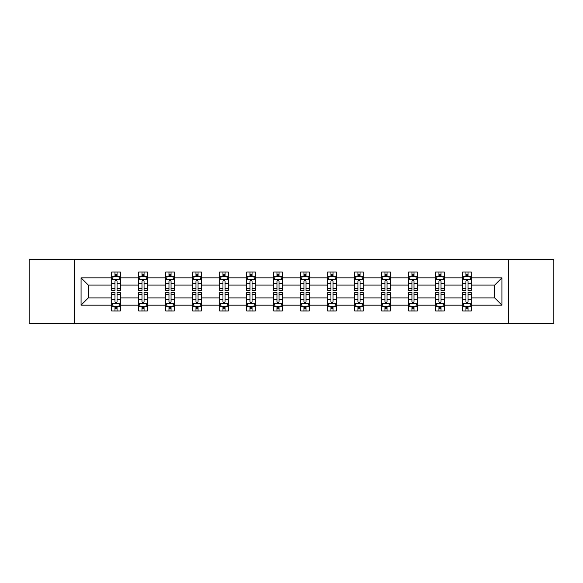 <?xml version="1.0" encoding="UTF-8"?>
<svg xmlns="http://www.w3.org/2000/svg" width="583" height="583" viewBox="0 0 583 583"><rect width="100%" height="100%" fill="white"/><g stroke="black" fill="none" stroke-linecap="round" stroke-linejoin="round"><path stroke-width="0.87" d="M508.595 323.514L553.85 323.514L553.85 259.486L508.595 259.486L508.595 323.514L74.405 323.514L74.405 259.486L29.15 259.486L29.15 323.514L74.405 323.514M471.304 305.171L471.304 297.906L494.668 297.906L501.934 305.171L471.304 305.171L471.304 310.972L468.018 310.972L468.018 306.556M508.595 259.486L74.405 259.486M462.647 305.171L444.304 305.171L444.304 297.906L462.647 297.906L462.647 310.972L471.304 310.972L471.304 306.345L469.679 306.345M444.304 305.171L444.304 310.972L441.018 310.972L441.018 306.556M435.654 305.171L417.311 305.171L417.311 297.906L435.654 297.906L435.654 310.972L444.304 310.972L444.304 306.345L442.679 306.345M417.311 305.171L417.311 310.972L414.025 310.972L414.025 306.556M408.661 305.171L390.311 305.171L390.311 297.906L408.661 297.906L408.661 310.972L417.311 310.972L417.311 306.345L415.686 306.345M390.311 305.171L390.311 310.972L387.025 310.972L387.025 306.556M381.661 305.171L363.318 305.171L363.318 297.906L381.661 297.906L381.661 310.972L390.311 310.972L390.311 306.345L388.686 306.345M363.318 305.171L363.318 310.972L360.032 310.972L360.032 306.556M354.668 305.171L336.318 305.171L336.318 297.906L354.668 297.906L354.668 310.972L363.318 310.972L363.318 306.345L361.693 306.345M336.318 305.171L336.318 310.972L333.031 310.972L333.031 306.556M327.668 305.171L309.325 305.171L309.325 297.906L327.668 297.906L327.668 310.972L336.318 310.972L336.318 306.345L334.693 306.345M309.325 305.171L309.325 310.972L306.039 310.972L306.039 306.556M300.675 305.171L282.325 305.171L282.325 297.906L300.675 297.906L300.675 310.972L309.325 310.972L309.325 306.345L307.7 306.345M282.325 305.171L282.325 310.972L279.038 310.972L279.038 306.556M273.675 305.171L255.332 305.171L255.332 297.906L273.675 297.906L273.675 310.972L282.325 310.972L282.325 306.345L280.7 306.345M255.332 305.171L255.332 310.972L252.045 310.972L252.045 306.556M246.682 305.171L228.332 305.171L228.332 297.906L246.682 297.906L246.682 310.972L255.332 310.972L255.332 306.345L253.707 306.345M228.332 305.171L228.332 310.972L225.045 310.972L225.045 306.556M219.682 305.171L201.339 305.171L201.339 297.906L219.682 297.906L219.682 310.972L228.332 310.972L228.332 306.345L226.707 306.345M201.339 305.171L201.339 310.972L198.052 310.972L198.052 306.556M192.689 305.171L174.339 305.171L174.339 297.906L192.689 297.906L192.689 310.972L201.339 310.972L201.339 306.345L199.714 306.345M174.339 305.171L174.339 310.972L171.052 310.972L171.052 306.556M165.689 305.171L147.346 305.171L147.346 297.906L165.689 297.906L165.689 310.972L174.339 310.972L174.339 306.345L172.714 306.345M147.346 305.171L147.346 310.972L144.059 310.972L144.059 306.556M138.696 305.171L120.353 305.171L120.353 297.906L138.696 297.906L138.696 310.972L147.346 310.972L147.346 306.345L145.721 306.345M120.353 305.171L120.353 310.972L117.059 310.972L117.059 306.556M111.696 305.171L81.066 305.171L81.066 277.829L111.696 277.829L111.696 285.094L88.332 285.094L88.332 297.906L111.696 297.906L111.696 310.972L120.353 310.972L120.353 306.345L118.721 306.345M113.321 276.655L111.696 276.655L111.696 272.028L111.696 277.829M114.982 276.444L114.982 272.028L111.696 272.028L120.353 272.028L120.353 277.829L138.696 277.829L138.696 272.028L147.346 272.028L147.346 277.829L165.689 277.829L165.689 272.028L174.339 272.028L174.339 277.829L192.689 277.829L192.689 272.028L201.339 272.028L201.339 277.829L219.682 277.829L219.682 272.028L228.332 272.028L228.332 277.829L246.682 277.829L246.682 272.028L255.332 272.028L255.332 277.829L273.675 277.829L273.675 272.028L282.325 272.028L282.325 277.829L300.675 277.829L300.675 272.028L309.325 272.028L309.325 277.829L327.668 277.829L327.668 272.028L336.318 272.028L336.318 277.829L354.668 277.829L354.668 272.028L363.318 272.028L363.318 277.829L381.661 277.829L381.661 272.028L390.311 272.028L390.311 277.829L408.661 277.829L408.661 272.028L417.311 272.028L417.311 277.829L435.654 277.829L435.654 272.028L444.304 272.028L444.304 277.829L462.647 277.829L462.647 272.028L471.304 272.028L471.304 277.829L501.934 277.829L501.934 305.171M462.647 277.829L462.647 285.094L444.304 285.094L444.304 277.829M435.654 277.829L435.654 285.094L417.311 285.094L417.311 277.829M408.661 277.829L408.661 285.094L390.311 285.094L390.311 277.829M381.661 277.829L381.661 285.094L363.318 285.094L363.318 277.829M354.668 277.829L354.668 285.094L336.318 285.094L336.318 277.829M327.668 277.829L327.668 285.094L309.325 285.094L309.325 277.829M300.675 277.829L300.675 285.094L282.325 285.094L282.325 277.829M273.675 277.829L273.675 285.094L255.332 285.094L255.332 277.829M246.682 277.829L246.682 285.094L228.332 285.094L228.332 277.829M219.682 277.829L219.682 285.094L201.339 285.094L201.339 277.829M192.689 277.829L192.689 285.094L174.339 285.094L174.339 277.829M165.689 277.829L165.689 285.094L147.346 285.094L147.346 277.829M138.696 277.829L138.696 285.094L120.353 285.094L120.353 277.829M81.066 277.829L88.332 285.094M494.668 297.906L494.668 285.094L471.304 285.094L471.304 277.829M465.941 276.357L468.018 276.357M438.941 276.357L441.018 276.357M411.948 276.357L414.025 276.357M384.948 276.357L387.025 276.357M357.955 276.357L360.032 276.357M330.955 276.357L333.031 276.357M303.962 276.357L306.039 276.357M276.961 276.357L279.038 276.357M249.969 276.357L252.045 276.357M222.968 276.357L225.045 276.357M195.975 276.357L198.052 276.357M168.975 276.357L171.052 276.357M141.982 276.357L144.059 276.357M114.982 276.357L117.059 276.357M114.982 306.643L117.059 306.643M141.982 306.643L144.059 306.643M168.975 306.643L171.052 306.643M195.975 306.643L198.052 306.643M222.968 306.643L225.045 306.643M249.969 306.643L252.045 306.643M276.961 306.643L279.038 306.643M303.962 306.643L306.039 306.643M330.955 306.643L333.031 306.643M357.955 306.643L360.032 306.643M384.948 306.643L387.025 306.643M411.948 306.643L414.025 306.643M438.941 306.643L441.018 306.643M465.941 306.643L468.018 306.643M88.332 297.906L81.066 305.171M501.934 277.829L494.668 285.094M117.059 274.28L114.982 274.28M111.696 288.293L111.696 290.465L114.982 290.465L114.982 288.293L111.696 288.293L111.696 285.094M120.353 285.094L120.353 290.465L117.059 290.465L117.059 281.203C116.367 279.869 115.674 279.869 114.982 281.203L114.982 288.293M118.721 276.655L120.353 276.655L120.353 272.028L117.059 272.028L117.059 276.444M120.353 279.906L118.619 276.444L113.43 276.444L111.696 279.906M114.982 308.72L117.059 308.72M120.353 294.707L120.353 292.535L117.059 292.535L117.059 294.707L120.353 294.707L120.353 297.906M111.696 297.906L111.696 292.535L114.982 292.535L114.982 301.797C115.674 303.131 116.367 303.131 117.059 301.797L117.059 294.707M113.321 306.345L111.696 306.345L111.696 310.972L114.982 310.972L114.982 306.556M111.696 303.094L113.43 306.556L118.619 306.556L120.353 303.094M144.059 274.28L141.982 274.28M140.321 276.655L138.696 276.655L138.696 272.028L141.982 272.028L141.982 276.444M138.696 288.293L138.696 290.465L141.982 290.465L141.982 288.293L138.696 288.293L138.696 285.094M147.346 285.094L147.346 290.465L144.059 290.465L144.059 281.203C143.367 279.869 142.675 279.869 141.982 281.203L141.982 288.293M145.721 276.655L147.346 276.655L147.346 272.028L144.059 272.028L144.059 276.444M147.346 279.906L145.619 276.444L140.423 276.444L138.696 279.906M171.052 274.28L168.975 274.28M167.314 276.655L165.689 276.655L165.689 272.028L168.975 272.028L168.975 276.444M165.689 288.293L165.689 290.465L168.975 290.465L168.975 288.293L165.689 288.293L165.689 285.094M174.339 285.094L174.339 290.465L171.052 290.465L171.052 281.203C170.36 279.869 169.668 279.869 168.975 281.203L168.975 288.293M172.714 276.655L174.339 276.655L174.339 272.028L171.052 272.028L171.052 276.444M174.339 279.906L172.612 276.444L167.423 276.444L165.689 279.906M141.982 308.72L144.059 308.72M147.346 294.707L147.346 292.535L144.059 292.535L144.059 294.707L147.346 294.707L147.346 297.906M138.696 297.906L138.696 292.535L141.982 292.535L141.982 301.797C142.675 303.131 143.367 303.131 144.059 301.797L144.059 294.707M140.321 306.345L138.696 306.345L138.696 310.972L141.982 310.972L141.982 306.556M138.696 303.094L140.423 306.556L145.619 306.556L147.346 303.094M168.975 308.72L171.052 308.72M174.339 294.707L174.339 292.535L171.052 292.535L171.052 294.707L174.339 294.707L174.339 297.906M165.689 297.906L165.689 292.535L168.975 292.535L168.975 301.797C169.668 303.131 170.36 303.131 171.052 301.797L171.052 294.707M167.314 306.345L165.689 306.345L165.689 310.972L168.975 310.972L168.975 306.556M165.689 303.094L167.423 306.556L172.612 306.556L174.339 303.094M198.052 274.28L195.975 274.28M194.314 276.655L192.689 276.655L192.689 272.028L195.975 272.028L195.975 276.444M192.689 288.293L192.689 290.465L195.975 290.465L195.975 288.293L192.689 288.293L192.689 285.094M201.339 285.094L201.339 290.465L198.052 290.465L198.052 281.203C197.36 279.869 196.668 279.869 195.975 281.203L195.975 288.293M199.714 276.655L201.339 276.655L201.339 272.028L198.052 272.028L198.052 276.444M201.339 279.906L199.612 276.444L194.416 276.444L192.689 279.906M195.975 308.72L198.052 308.72M201.339 294.707L201.339 292.535L198.052 292.535L198.052 294.707L201.339 294.707L201.339 297.906M192.689 297.906L192.689 292.535L195.975 292.535L195.975 301.797C196.668 303.131 197.36 303.131 198.052 301.797L198.052 294.707M194.314 306.345L192.689 306.345L192.689 310.972L195.975 310.972L195.975 306.556M192.689 303.094L194.416 306.556L199.612 306.556L201.339 303.094M225.045 274.28L222.968 274.28M221.307 276.655L219.682 276.655L219.682 272.028L222.968 272.028L222.968 276.444M219.682 288.293L219.682 290.465L222.968 290.465L222.968 288.293L219.682 288.293L219.682 285.094M228.332 285.094L228.332 290.465L225.045 290.465L225.045 281.203C224.353 279.869 223.661 279.869 222.968 281.203L222.968 288.293M226.707 276.655L228.332 276.655L228.332 272.028L225.045 272.028L225.045 276.444M228.332 279.906L226.605 276.444L221.416 276.444L219.682 279.906M222.968 308.72L225.045 308.72M228.332 294.707L228.332 292.535L225.045 292.535L225.045 294.707L228.332 294.707L228.332 297.906M219.682 297.906L219.682 292.535L222.968 292.535L222.968 301.797C223.661 303.131 224.353 303.131 225.045 301.797L225.045 294.707M221.307 306.345L219.682 306.345L219.682 310.972L222.968 310.972L222.968 306.556M219.682 303.094L221.416 306.556L226.605 306.556L228.332 303.094M252.045 274.28L249.969 274.28M248.307 276.655L246.682 276.655L246.682 272.028L249.969 272.028L249.969 276.444M246.682 288.293L246.682 290.465L249.969 290.465L249.969 288.293L246.682 288.293L246.682 285.094M255.332 285.094L255.332 290.465L252.045 290.465L252.045 281.203C251.353 279.869 250.661 279.869 249.969 281.203L249.969 288.293M253.707 276.655L255.332 276.655L255.332 272.028L252.045 272.028L252.045 276.444M255.332 279.906L253.598 276.444L248.409 276.444L246.682 279.906M249.969 308.72L252.045 308.72M255.332 294.707L255.332 292.535L252.045 292.535L252.045 294.707L255.332 294.707L255.332 297.906M246.682 297.906L246.682 292.535L249.969 292.535L249.969 301.797C250.661 303.131 251.353 303.131 252.045 301.797L252.045 294.707M248.307 306.345L246.682 306.345L246.682 310.972L249.969 310.972L249.969 306.556M246.682 303.094L248.409 306.556L253.598 306.556L255.332 303.094M279.038 274.28L276.961 274.28M275.3 276.655L273.675 276.655L273.675 272.028L276.961 272.028L276.961 276.444M273.675 288.293L273.675 290.465L276.961 290.465L276.961 288.293L273.675 288.293L273.675 285.094M282.325 285.094L282.325 290.465L279.038 290.465L279.038 281.203C278.346 279.869 277.654 279.869 276.961 281.203L276.961 288.293M280.7 276.655L282.325 276.655L282.325 272.028L279.038 272.028L279.038 276.444M282.325 279.906L280.598 276.444L275.409 276.444L273.675 279.906M276.961 308.72L279.038 308.72M282.325 294.707L282.325 292.535L279.038 292.535L279.038 294.707L282.325 294.707L282.325 297.906M273.675 297.906L273.675 292.535L276.961 292.535L276.961 301.797C277.654 303.131 278.346 303.131 279.038 301.797L279.038 294.707M275.3 306.345L273.675 306.345L273.675 310.972L276.961 310.972L276.961 306.556M273.675 303.094L275.409 306.556L280.598 306.556L282.325 303.094M306.039 274.28L303.962 274.28M302.3 276.655L300.675 276.655L300.675 272.028L303.962 272.028L303.962 276.444M300.675 288.293L300.675 290.465L303.962 290.465L303.962 288.293L300.675 288.293L300.675 285.094M309.325 285.094L309.325 290.465L306.039 290.465L306.039 281.203C305.346 279.869 304.654 279.869 303.962 281.203L303.962 288.293M307.7 276.655L309.325 276.655L309.325 272.028L306.039 272.028L306.039 276.444M309.325 279.906L307.591 276.444L302.402 276.444L300.675 279.906M303.962 308.72L306.039 308.72M309.325 294.707L309.325 292.535L306.039 292.535L306.039 294.707L309.325 294.707L309.325 297.906M300.675 297.906L300.675 292.535L303.962 292.535L303.962 301.797C304.654 303.131 305.346 303.131 306.039 301.797L306.039 294.707M302.3 306.345L300.675 306.345L300.675 310.972L303.962 310.972L303.962 306.556M300.675 303.094L302.402 306.556L307.591 306.556L309.325 303.094M333.031 274.28L330.955 274.28M329.293 276.655L327.668 276.655L327.668 272.028L330.955 272.028L330.955 276.444M327.668 288.293L327.668 290.465L330.955 290.465L330.955 288.293L327.668 288.293L327.668 285.094M336.318 285.094L336.318 290.465L333.031 290.465L333.031 281.203C332.339 279.869 331.647 279.869 330.955 281.203L330.955 288.293M334.693 276.655L336.318 276.655L336.318 272.028L333.031 272.028L333.031 276.444M336.318 279.906L334.591 276.444L329.402 276.444L327.668 279.906M330.955 308.72L333.031 308.72M336.318 294.707L336.318 292.535L333.031 292.535L333.031 294.707L336.318 294.707L336.318 297.906M327.668 297.906L327.668 292.535L330.955 292.535L330.955 301.797C331.647 303.131 332.339 303.131 333.031 301.797L333.031 294.707M329.293 306.345L327.668 306.345L327.668 310.972L330.955 310.972L330.955 306.556M327.668 303.094L329.402 306.556L334.591 306.556L336.318 303.094M360.032 274.28L357.955 274.28M356.293 276.655L354.668 276.655L354.668 272.028L357.955 272.028L357.955 276.444M354.668 288.293L354.668 290.465L357.955 290.465L357.955 288.293L354.668 288.293L354.668 285.094M363.318 285.094L363.318 290.465L360.032 290.465L360.032 281.203C359.339 279.869 358.647 279.869 357.955 281.203L357.955 288.293M361.693 276.655L363.318 276.655L363.318 272.028L360.032 272.028L360.032 276.444M363.318 279.906L361.584 276.444L356.395 276.444L354.668 279.906M357.955 308.72L360.032 308.72M363.318 294.707L363.318 292.535L360.032 292.535L360.032 294.707L363.318 294.707L363.318 297.906M354.668 297.906L354.668 292.535L357.955 292.535L357.955 301.797C358.647 303.131 359.339 303.131 360.032 301.797L360.032 294.707M356.293 306.345L354.668 306.345L354.668 310.972L357.955 310.972L357.955 306.556M354.668 303.094L356.395 306.556L361.584 306.556L363.318 303.094M387.025 274.28L384.948 274.28M383.286 276.655L381.661 276.655L381.661 272.028L384.948 272.028L384.948 276.444M381.661 288.293L381.661 290.465L384.948 290.465L384.948 288.293L381.661 288.293L381.661 285.094M390.311 285.094L390.311 290.465L387.025 290.465L387.025 281.203C386.332 279.869 385.64 279.869 384.948 281.203L384.948 288.293M388.686 276.655L390.311 276.655L390.311 272.028L387.025 272.028L387.025 276.444M390.311 279.906L388.584 276.444L383.388 276.444L381.661 279.906M384.948 308.72L387.025 308.72M390.311 294.707L390.311 292.535L387.025 292.535L387.025 294.707L390.311 294.707L390.311 297.906M381.661 297.906L381.661 292.535L384.948 292.535L384.948 301.797C385.64 303.131 386.332 303.131 387.025 301.797L387.025 294.707M383.286 306.345L381.661 306.345L381.661 310.972L384.948 310.972L384.948 306.556M381.661 303.094L383.388 306.556L388.584 306.556L390.311 303.094M414.025 274.28L411.948 274.28M410.286 276.655L408.661 276.655L408.661 272.028L411.948 272.028L411.948 276.444M408.661 288.293L408.661 290.465L411.948 290.465L411.948 288.293L408.661 288.293L408.661 285.094M417.311 285.094L417.311 290.465L414.025 290.465L414.025 281.203C413.332 279.869 412.64 279.869 411.948 281.203L411.948 288.293M415.686 276.655L417.311 276.655L417.311 272.028L414.025 272.028L414.025 276.444M417.311 279.906L415.577 276.444L410.388 276.444L408.661 279.906M411.948 308.72L414.025 308.72M417.311 294.707L417.311 292.535L414.025 292.535L414.025 294.707L417.311 294.707L417.311 297.906M408.661 297.906L408.661 292.535L411.948 292.535L411.948 301.797C412.64 303.131 413.332 303.131 414.025 301.797L414.025 294.707M410.286 306.345L408.661 306.345L408.661 310.972L411.948 310.972L411.948 306.556M408.661 303.094L410.388 306.556L415.577 306.556L417.311 303.094M441.018 274.28L438.941 274.28M437.279 276.655L435.654 276.655L435.654 272.028L438.941 272.028L438.941 276.444M435.654 288.293L435.654 290.465L438.941 290.465L438.941 288.293L435.654 288.293L435.654 285.094M444.304 285.094L444.304 290.465L441.018 290.465L441.018 281.203C440.325 279.869 439.633 279.869 438.941 281.203L438.941 288.293M442.679 276.655L444.304 276.655L444.304 272.028L441.018 272.028L441.018 276.444M444.304 279.906L442.577 276.444L437.381 276.444L435.654 279.906M438.941 308.72L441.018 308.72M444.304 294.707L444.304 292.535L441.018 292.535L441.018 294.707L444.304 294.707L444.304 297.906M435.654 297.906L435.654 292.535L438.941 292.535L438.941 301.797C439.633 303.131 440.325 303.131 441.018 301.797L441.018 294.707M437.279 306.345L435.654 306.345L435.654 310.972L438.941 310.972L438.941 306.556M435.654 303.094L437.381 306.556L442.577 306.556L444.304 303.094M468.018 274.28L465.941 274.28M464.279 276.655L462.647 276.655L462.647 272.028L465.941 272.028L465.941 276.444M462.647 288.293L462.647 290.465L465.941 290.465L465.941 288.293L462.647 288.293L462.647 285.094M471.304 285.094L471.304 290.465L468.018 290.465L468.018 281.203C467.326 279.869 466.633 279.869 465.941 281.203L465.941 288.293M469.679 276.655L471.304 276.655L471.304 272.028L468.018 272.028L468.018 276.444M471.304 279.906L469.57 276.444L464.381 276.444L462.647 279.906M465.941 308.72L468.018 308.72M471.304 294.707L471.304 292.535L468.018 292.535L468.018 294.707L471.304 294.707L471.304 297.906M462.647 297.906L462.647 292.535L465.941 292.535L465.941 301.797C466.633 303.131 467.326 303.131 468.018 301.797L468.018 294.707M464.279 306.345L462.647 306.345L462.647 310.972L465.941 310.972L465.941 306.556M462.647 303.094L464.381 306.556L469.57 306.556L471.304 303.094M120.309 279.818L111.739 279.818M120.353 288.293L117.059 288.293M114.982 283.651L111.696 283.651M120.353 283.651L117.059 283.651M117.059 275.38L114.982 275.38M111.739 303.182L120.309 303.182M111.696 294.707L114.982 294.707M117.059 299.349L120.353 299.349M111.696 299.349L114.982 299.349M114.982 307.62L117.059 307.62M147.302 279.818L138.739 279.818M147.346 288.293L144.059 288.293M141.982 283.651L138.696 283.651M147.346 283.651L144.059 283.651M144.059 275.38L141.982 275.38M174.302 279.818L165.732 279.818M174.339 288.293L171.052 288.293M168.975 283.651L165.689 283.651M174.339 283.651L171.052 283.651M171.052 275.38L168.975 275.38M138.739 303.182L147.302 303.182M138.696 294.707L141.982 294.707M144.059 299.349L147.346 299.349M138.696 299.349L141.982 299.349M141.982 307.62L144.059 307.62M165.732 303.182L174.302 303.182M165.689 294.707L168.975 294.707M171.052 299.349L174.339 299.349M165.689 299.349L168.975 299.349M168.975 307.62L171.052 307.62M201.295 279.818L192.733 279.818M201.339 288.293L198.052 288.293M195.975 283.651L192.689 283.651M201.339 283.651L198.052 283.651M198.052 275.38L195.975 275.38M192.733 303.182L201.295 303.182M192.689 294.707L195.975 294.707M198.052 299.349L201.339 299.349M192.689 299.349L195.975 299.349M195.975 307.62L198.052 307.62M228.296 279.818L219.725 279.818M228.332 288.293L225.045 288.293M222.968 283.651L219.682 283.651M228.332 283.651L225.045 283.651M225.045 275.38L222.968 275.38M219.725 303.182L228.296 303.182M219.682 294.707L222.968 294.707M225.045 299.349L228.332 299.349M219.682 299.349L222.968 299.349M222.968 307.62L225.045 307.62M255.288 279.818L246.726 279.818M255.332 288.293L252.045 288.293M249.969 283.651L246.682 283.651M255.332 283.651L252.045 283.651M252.045 275.38L249.969 275.38M246.726 303.182L255.288 303.182M246.682 294.707L249.969 294.707M252.045 299.349L255.332 299.349M246.682 299.349L249.969 299.349M249.969 307.62L252.045 307.62M282.281 279.818L273.719 279.818M282.325 288.293L279.038 288.293M276.961 283.651L273.675 283.651M282.325 283.651L279.038 283.651M279.038 275.38L276.961 275.38M273.719 303.182L282.281 303.182M273.675 294.707L276.961 294.707M279.038 299.349L282.325 299.349M273.675 299.349L276.961 299.349M276.961 307.62L279.038 307.62M309.281 279.818L300.719 279.818M309.325 288.293L306.039 288.293M303.962 283.651L300.675 283.651M309.325 283.651L306.039 283.651M306.039 275.38L303.962 275.38M300.719 303.182L309.281 303.182M300.675 294.707L303.962 294.707M306.039 299.349L309.325 299.349M300.675 299.349L303.962 299.349M303.962 307.62L306.039 307.62M336.274 279.818L327.712 279.818M336.318 288.293L333.031 288.293M330.955 283.651L327.668 283.651M336.318 283.651L333.031 283.651M333.031 275.38L330.955 275.38M327.712 303.182L336.274 303.182M327.668 294.707L330.955 294.707M333.031 299.349L336.318 299.349M327.668 299.349L330.955 299.349M330.955 307.62L333.031 307.62M363.275 279.818L354.704 279.818M363.318 288.293L360.032 288.293M357.955 283.651L354.668 283.651M363.318 283.651L360.032 283.651M360.032 275.38L357.955 275.38M354.704 303.182L363.275 303.182M354.668 294.707L357.955 294.707M360.032 299.349L363.318 299.349M354.668 299.349L357.955 299.349M357.955 307.62L360.032 307.62M390.267 279.818L381.705 279.818M390.311 288.293L387.025 288.293M384.948 283.651L381.661 283.651M390.311 283.651L387.025 283.651M387.025 275.38L384.948 275.38M381.705 303.182L390.267 303.182M381.661 294.707L384.948 294.707M387.025 299.349L390.311 299.349M381.661 299.349L384.948 299.349M384.948 307.62L387.025 307.62M417.268 279.818L408.698 279.818M417.311 288.293L414.025 288.293M411.948 283.651L408.661 283.651M417.311 283.651L414.025 283.651M414.025 275.38L411.948 275.38M408.698 303.182L417.268 303.182M408.661 294.707L411.948 294.707M414.025 299.349L417.311 299.349M408.661 299.349L411.948 299.349M411.948 307.62L414.025 307.62M444.261 279.818L435.698 279.818M444.304 288.293L441.018 288.293M438.941 283.651L435.654 283.651M444.304 283.651L441.018 283.651M441.018 275.38L438.941 275.38M435.698 303.182L444.261 303.182M435.654 294.707L438.941 294.707M441.018 299.349L444.304 299.349M435.654 299.349L438.941 299.349M438.941 307.62L441.018 307.62M471.261 279.818L462.691 279.818M471.304 288.293L468.018 288.293M465.941 283.651L462.647 283.651M471.304 283.651L468.018 283.651M468.018 275.38L465.941 275.38M462.691 303.182L471.261 303.182M462.647 294.707L465.941 294.707M468.018 299.349L471.304 299.349M462.647 299.349L465.941 299.349M465.941 307.62L468.018 307.62"/></g></svg>
